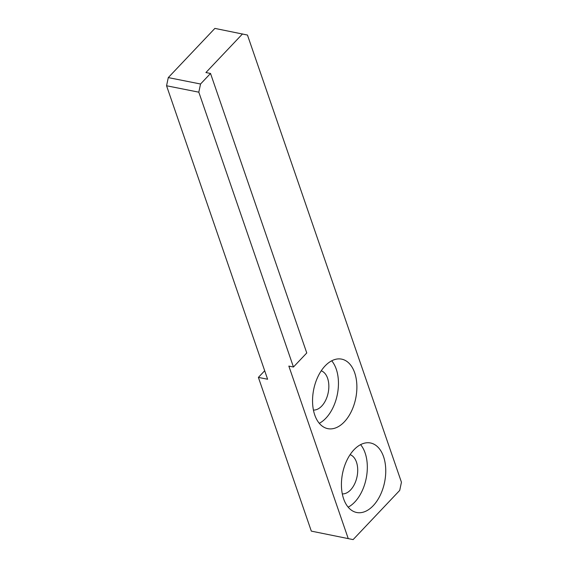 <?xml version="1.0" encoding="UTF-8"?>
<svg xmlns="http://www.w3.org/2000/svg" width="568" height="568" viewBox="0 0 568 568"><rect width="100%" height="100%" fill="white"/><g stroke="black" fill="none" stroke-linecap="round" stroke-linejoin="round"><path stroke-width="0.85" d="M314.743 414.974A35.436 21.477 -78.8 0 1 318.044 376.428A35.436 21.477 -78.8 0 1 341.631 359.132A35.436 21.477 -78.8 0 1 354.688 372.807A35.436 21.477 -78.8 0 1 351.393 411.353A35.436 21.477 -78.8 0 1 327.8 428.648A35.436 21.477 -78.8 0 1 314.743 414.974M331.712 360.801A35.436 21.477 -78.8 0 1 336.256 369.143A35.436 21.477 -78.8 0 1 319.28 423.309M321.232 370.812A20.079 12.169 -78.8 0 1 327.601 378.274A20.079 12.169 -78.8 0 1 326.089 399.354A20.079 12.169 -78.8 0 1 313.429 410.053M343.619 498.818A35.436 21.477 -78.8 0 1 346.913 460.272A35.436 21.477 -78.8 0 1 370.499 442.983A35.436 21.477 -78.8 0 1 383.556 456.658A35.436 21.477 -78.8 0 1 380.262 495.204A35.436 21.477 -78.8 0 1 356.676 512.492A35.436 21.477 -78.8 0 1 343.619 498.818M360.588 444.652A35.436 21.477 -78.8 0 1 365.125 452.987A35.436 21.477 -78.8 0 1 348.156 507.16M350.101 454.663A20.079 12.169 -78.8 0 1 356.47 462.125A20.079 12.169 -78.8 0 1 354.957 483.205A20.079 12.169 -78.8 0 1 342.298 493.897M348.191 538.457L288.842 366.097L293.45 367.02L198.814 92.179L200.539 84.007L168.284 77.596L166.559 85.768L267.606 379.232L258.39 377.4L311.321 531.123L353.118 539.6L311.321 531.123M168.284 77.596L214.881 28.4L247.463 35.046L401.441 482.232L399.716 490.404L353.118 539.6M242.529 33.902L205.914 72.548L210.522 73.464L306.763 352.962L293.45 367.02M264.688 370.755L258.39 377.4M200.539 84.007L210.522 73.464M166.559 85.768L198.814 92.179"/></g></svg>
